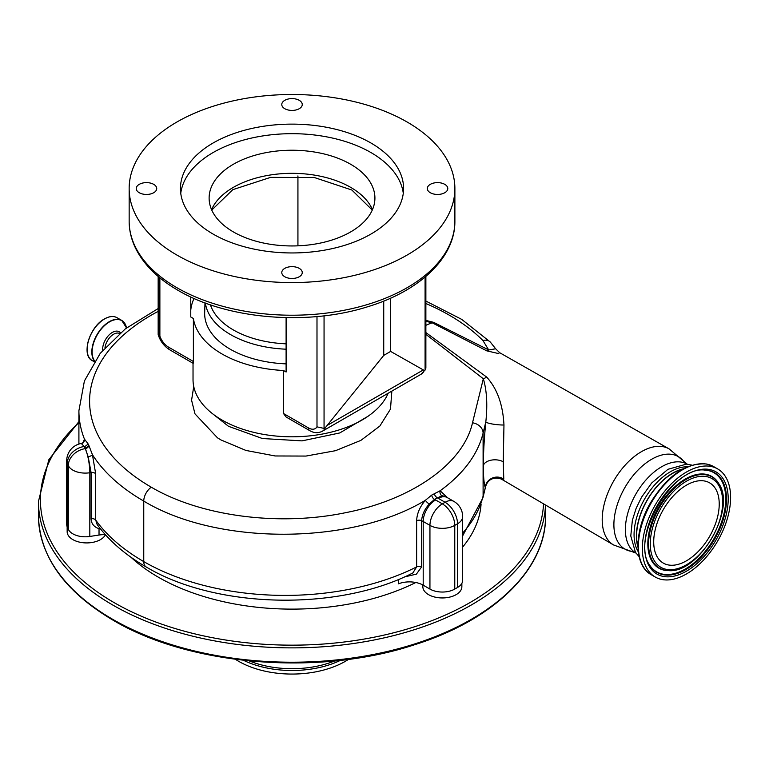 <?xml version="1.0" encoding="UTF-8"?>
<svg xmlns="http://www.w3.org/2000/svg" width="769" height="769" viewBox="0 0 769 769"><rect width="100%" height="100%" fill="white"/><g stroke="black" fill="none" stroke-linecap="round" stroke-linejoin="round"><path stroke-width="1.15" d="M67.153 526.746L67.153 531.658A19.504 11.266 0 0 0 72.863 539.617A19.504 11.266 0 0 0 105.42 534.743M422.844 584.988L422.844 586.68A19.504 11.266 0 0 0 428.564 594.648A19.504 11.266 0 0 0 449.817 597.09A19.504 11.266 0 0 0 461.861 586.68L461.861 583.354M131.047 557.294A189.203 109.236 0 0 0 158.231 577.125A189.203 109.236 0 0 0 415.789 582.508M462.669 547.057A189.203 109.236 0 0 0 481.067 504.176M82.86 443.252L84.455 439.147A3.903 3.835 -92.3 0 1 81.312 443.492L83.129 442.627M78.909 444.069L78.909 410.704A221.385 127.817 180 0 0 84.455 439.147L87.839 443.473A3.903 3.066 -26.4 0 1 84.215 446.462L81.312 443.492M87.839 443.473L88.598 444.963A3.903 3.047 -27.4 0 1 84.975 447.981L84.215 446.462A17.552 13.842 -24.9 0 0 67.307 463.409A17.552 10.132 180 0 1 66.711 460.785L66.711 524.487A17.552 10.132 180 0 0 67.307 527.111L68.316 529.293L68.316 465.591A17.552 13.842 -24.9 0 1 85.272 448.625L85.311 448.625A224.788 129.778 180 0 1 84.975 447.981L85.272 448.625A17.552 3.71 -98.8 0 1 89.819 472.752A17.552 10.132 180 0 1 68.316 465.591L67.307 463.409L67.307 527.111M88.925 445.597L92.424 454.681A3.903 1.163 -17.2 0 1 88.185 456.815L85.311 448.625A3.903 3.047 -27.9 0 0 88.925 445.597A221.011 127.596 0 0 1 88.598 444.963M391.854 391.113L390.479 409.108L379.828 426.064L360.901 440.377L335.476 450.701L305.975 456.065L275.158 455.969L245.936 450.442L220.963 439.945L217.464 437.811L194.98 413.866L191.577 400.226L193.74 386.499M425.872 320.404L433.61 322.336L488.709 349.962L482.913 340.504A210.696 121.646 0 0 0 449.279 315.165A210.696 121.646 0 0 0 425.872 303.505M158.164 311.378A210.696 121.646 0 0 0 151.301 487.2C200.671 516.268 278.705 526.505 345.127 512.779C411.915 499.812 463.332 463.697 472.512 422.787L483.326 378.761L425.872 334.323M212.436 413.635L228.518 426.314L262.383 438.522L302.034 440.877L339.763 432.947L367.986 416.289M193.029 363.256L193.029 379.646A98.99 57.146 0 0 0 222.02 420.057A98.99 57.146 0 0 0 318.674 434.687A98.99 57.146 0 0 0 388.162 393.247M308.427 427.9A5.854 3.374 -60 0 0 309.638 430.582L286.087 416.981L283.473 413.491L308.427 427.9A13.65 7.882 -120 0 0 316.991 426.853L316.991 316.559M159.875 277.859L159.875 336.14A13.65 7.882 -120 0 0 168.44 347.079L193.394 361.488L193.394 318.491A98.99 57.146 0 0 0 222.02 353.971A98.99 57.146 0 0 0 283.473 370.495L283.473 413.491M286.106 317.626L286.106 372.013L283.473 370.495M390.633 298.161L390.633 351.423L383.731 355.403L325.412 427.583A19.504 11.266 60 0 1 322.317 431.255C318.155 433.332 313.925 433.11 309.638 430.582M383.731 301.083L383.731 355.403M324.057 315.819L324.057 428.41L325.412 427.583M322.317 431.255L421.21 374.167A19.504 11.266 -120 0 0 424.305 370.485L390.633 351.423M424.305 370.485L425.084 370.081L425.084 277.09M444.79 184.358A10.237 5.912 0 0 0 433.629 183.07A10.237 5.912 0 0 0 427.304 188.54A10.237 5.912 0 0 0 430.313 192.721A10.237 5.912 0 0 0 441.464 193.999A10.237 5.912 0 0 0 447.789 188.54A10.237 5.912 0 0 0 444.79 184.358M299.256 100.335A10.237 5.912 0 0 0 288.096 99.047A10.237 5.912 0 0 0 281.781 104.517A10.237 5.912 0 0 0 284.78 108.698A10.237 5.912 0 0 0 295.94 109.977A10.237 5.912 0 0 0 302.255 104.517A10.237 5.912 0 0 0 299.256 100.335M153.723 184.358A10.237 5.912 0 0 0 142.563 183.07A10.237 5.912 0 0 0 136.248 188.54A10.237 5.912 0 0 0 139.247 192.721A10.237 5.912 0 0 0 150.407 193.999A10.237 5.912 0 0 0 156.722 188.54A10.237 5.912 0 0 0 153.723 184.358M299.256 268.381A10.237 5.912 0 0 0 288.096 267.093A10.237 5.912 0 0 0 281.781 272.562A10.237 5.912 0 0 0 284.78 276.744A10.237 5.912 0 0 0 295.94 278.022A10.237 5.912 0 0 0 302.255 272.562A10.237 5.912 0 0 0 299.256 268.381M176.851 255.029A162.865 94.029 0 0 0 354.346 275.408A162.865 94.029 0 0 0 454.883 188.54A162.865 94.029 0 0 0 407.186 122.05A162.865 94.029 0 0 0 229.691 101.662A162.865 94.029 0 0 0 129.154 188.54A162.865 94.029 0 0 0 176.851 255.029M350.635 164.249A82.898 47.861 180 0 1 374.916 198.094A82.898 47.861 180 0 1 323.739 242.312A82.898 47.861 180 0 1 233.401 231.93A82.898 47.861 180 0 1 209.12 198.094A82.898 47.861 180 0 1 260.297 153.877A82.898 47.861 180 0 1 350.635 164.249M403.283 193.317A111.572 64.413 0 0 0 370.908 152.541A111.572 64.413 0 0 0 253.174 137.709A111.572 64.413 0 0 0 180.753 193.317M370.908 142.986A111.572 64.413 0 0 0 249.319 129.029A111.572 64.413 0 0 0 180.446 188.54A111.572 64.413 0 0 0 213.128 234.084A111.572 64.413 0 0 0 334.717 248.051A111.572 64.413 0 0 0 403.59 188.54A111.572 64.413 0 0 0 370.908 142.986M159.875 336.14L158.164 334.515L158.164 276.427M324.057 428.41L316.991 426.853M425.872 276.427L425.872 368.14L425.084 370.081M194.028 298.439A101.431 58.559 0 0 0 190.76 310.138M193.394 318.491L190.76 316.972L190.76 296.949M297.93 175.918L297.93 245.83M193.394 361.488C193.23 364.025 193.106 363.948 193.029 361.276M204.987 302.89L204.669 312.618A87.358 50.437 0 0 0 230.248 349.222A87.358 50.437 0 0 0 286.106 363.872M425.872 332.564L486.633 377.05C497.13 388.547 502.907 404.532 503.964 425.007A11.698 1.874 5.7 0 1 485.825 421.873L483.105 433.11C477.684 454.671 463.351 473.887 440.118 490.766A3.903 3.172 -97.3 0 0 441.906 495.697L434.543 499.389L429.285 504.022C424.565 509.241 422.018 514.788 421.652 520.68L421.652 566.859L416.394 574.135L404.263 576.971M503.964 425.007L503.253 461.813L503.782 479.164A11.698 11.218 -18 0 0 492.15 478.126A11.698 11.218 -18 0 0 485.201 487.402C483.97 483.49 483.355 476.232 483.336 465.62C483.365 453.028 484.191 438.445 485.825 421.873C487.652 404.859 486.825 390.489 483.326 378.761A11.698 7.45 -50 0 0 486.633 377.05M636.001 553.074L613.585 544.971A55.493 32.038 -60 0 1 605.222 500.465A55.493 32.038 -60 0 1 641.442 451.672A55.493 32.038 -60 0 1 669.068 448.856L499.696 352.721L498.302 353.509L486.777 350.847L432.313 322.874L425.872 321.279M486.777 350.847A11.698 5.604 116.2 0 0 488.709 349.962L495.659 348.79L490.314 342.051A11.698 8.286 -44.9 0 0 482.913 340.504M95.702 473.867L95.702 520.055L97.105 524.429C108.958 540.751 125.318 554.93 146.177 566.955C215.954 608.827 338.043 611.461 412.857 572.953L416.635 566.916L416.635 520.728C416.942 513.548 419.864 506.733 425.401 500.273C351.683 545.144 217.223 545.692 143.755 501.08A221.385 127.817 180 0 1 92.424 454.681L95.702 473.867A3.903 2.249 0 0 0 91.088 472.56L88.185 456.815M429.285 504.022A3.903 1.029 -138.3 0 1 425.401 500.273L431.707 495.101L440.118 490.766L447.693 497.831M434.331 493.429A3.903 2.374 -122.9 0 0 437.215 497.687A37.056 21.397 180 0 0 438.368 498.389L445.107 502.272L442.348 503.868L435.61 499.975A37.056 21.397 180 0 0 434.543 499.389A3.903 2.336 -121.9 0 1 431.707 495.101M638.308 551.815A51.302 29.616 -60 0 1 670.337 471.782A51.302 29.616 -60 0 1 687.361 466.85M637.972 547.23A51.302 29.616 -60 0 1 672.683 473.137A51.302 29.616 -60 0 1 683.228 468.85M682.42 469.292A51.004 29.453 120 0 0 647.181 500.292A51.004 29.453 120 0 0 637.953 546.317M710.614 466.379A62.414 36.037 120 0 0 652.208 510.635A62.414 36.037 120 0 0 655.265 577.038A62.414 36.037 120 0 0 662.33 579.586A62.414 36.037 120 0 0 720.736 535.33A62.414 36.037 120 0 0 717.679 468.927A62.414 36.037 120 0 0 710.614 466.379M686.477 560.803A46.323 26.742 120 0 0 716.737 519.979A46.323 26.742 120 0 0 709.633 482.865A46.323 26.742 120 0 0 686.477 485.152A46.323 26.742 120 0 0 656.207 525.977A46.323 26.742 120 0 0 663.311 563.1A46.323 26.742 120 0 0 686.477 560.803M99.643 527.832A3.903 1.798 -73.2 0 0 99.028 528.707C93.953 526.986 91.3 523.66 91.088 518.739L91.088 472.56L89.819 472.752L89.819 536.454A17.552 10.132 180 0 1 68.316 529.293M445.568 496.466L441.906 495.697M457.526 587.478L457.526 523.776A17.552 10.132 180 0 0 462.669 516.614L462.669 580.316A17.552 10.132 180 0 1 457.526 587.478L454.767 589.073A17.552 10.132 180 0 1 429.938 589.073L423.2 585.18A19.504 11.266 0 0 0 398.438 583.834L398.438 579.451M462.669 533.052A199.93 115.427 0 0 0 483.105 496.024A11.698 9.459 13.7 0 1 482.894 497.851L485.595 486.729L483.105 496.024L483.105 433.11A11.698 9.401 -166.5 0 0 472.512 422.787M503.782 479.164L501.984 479.443C499.648 477.962 488.805 475.569 485.595 486.729L485.595 486.729M105.353 534.676A19.504 11.266 0 0 0 99.028 535.032L89.819 536.454M100.566 528.995L99.028 528.707L99.028 535.032M249.329 660.936A74.458 42.987 0 0 0 334.707 660.936M235.439 659.331A75.487 43.583 0 0 0 238.64 661.302A75.487 43.583 0 0 0 348.597 659.331M78.909 422.652A251.617 145.274 0 0 0 114.1 602.608A251.617 145.274 0 0 0 385.134 634.848A251.617 145.274 0 0 0 543.539 503.839M38.45 515.816A253.568 146.398 0 0 0 112.716 619.333A253.568 146.398 0 0 0 389.056 651.064A253.568 146.398 0 0 0 545.586 515.816C546.365 568.8 494.044 619.824 414.751 644.682C319.404 676.384 189.847 665.925 113.12 620.227C64.481 591.39 39.584 556.583 38.45 515.816L38.45 501.484A253.568 146.398 0 0 0 112.716 605.001A253.568 146.398 0 0 0 386.23 637.395A253.568 146.398 0 0 0 545.509 505.002M104.997 347.655A12.391 7.152 -60 0 1 113.629 334.227A12.391 7.152 -60 0 1 119.589 333.486M102.719 350.289A13.669 7.892 -60 0 1 112.332 332.429A13.669 7.892 -60 0 1 120.406 332.794M94.674 361.017A24.608 14.207 -60 0 1 94.347 340.907A24.608 14.207 -60 0 1 109.515 321.884A24.608 14.207 -60 0 1 126.529 327.94L121.733 320.423A24.771 14.303 -60 0 1 126.27 326.873M94.539 361.219A24.771 14.303 -60 0 1 94.01 340.965A24.771 14.303 -60 0 1 109.352 321.644A24.771 14.303 -60 0 1 121.733 320.423L117.003 317.693C113.495 315.79 109.323 316.194 104.497 318.904C89.502 326.652 80.956 355.365 92.232 360.594A24.771 14.303 -60 0 1 88.435 340.744A24.771 14.303 -60 0 1 104.622 318.914A24.771 14.303 -60 0 1 117.003 317.693M87.108 349.155A24.521 14.159 -60 0 1 104.44 319.02M151.301 487.2A11.698 6.758 120 0 0 143.755 501.08L143.755 561.601A199.93 115.427 0 0 0 416.635 566.916A3.903 2.249 180 0 1 421.652 566.859M422.998 370.11L327.671 425.151M211.571 209.639A82.898 47.861 180 0 1 269.832 175.072A82.898 47.861 180 0 1 350.635 187.338A82.898 47.861 180 0 1 372.465 209.639M176.851 287.673A162.865 94.029 0 0 0 354.346 308.061A162.865 94.029 0 0 0 454.883 221.184C455.238 257.663 419.682 291.057 367.793 306.716C307.235 326.037 226.672 319.202 178.062 290.355C158.27 278.907 144.245 265.132 135.969 249.031C131.451 240.015 129.173 230.738 129.154 221.184A162.865 94.029 0 0 0 176.851 287.673M168.44 347.079A5.854 3.374 120 0 0 169.651 349.76C164.258 346.396 160.452 341.436 158.222 334.88M286.106 349.193A86.897 50.168 180 0 1 230.575 334.611A86.897 50.168 180 0 1 205.381 303.044M210.427 304.832A82.994 47.918 0 0 0 233.324 329.92A82.994 47.918 0 0 0 286.106 343.83M425.872 325.345A53.638 30.971 -60 0 1 432.313 322.874A11.698 6.498 118.4 0 0 433.61 322.336M91.088 518.739A3.903 2.249 0 0 1 95.702 520.055A221.385 127.817 0 0 0 143.755 561.601A11.698 6.758 -60 0 0 146.177 566.955M483.336 465.62A11.698 6.758 180 0 1 491.247 460.15A11.698 6.758 180 0 1 503.253 461.813M631.291 551.344A53.397 30.827 -60 0 1 615.411 511.548A53.397 30.827 -60 0 1 651.651 459.276A53.397 30.827 -60 0 1 683.449 461.006L669.068 448.856M635.915 553.026A51.302 29.616 -60 0 1 628.158 511.894A51.302 29.616 -60 0 1 661.648 466.764A51.302 29.616 -60 0 1 687.217 464.178M706.682 464.111A62.414 36.037 120 0 0 648.286 508.367A62.414 36.037 120 0 0 651.333 574.77C633.55 565.263 633.848 530.793 650.757 502.378C667.607 475.425 686.14 462.63 706.355 463.986L713.747 466.658A62.414 36.037 120 0 0 706.682 464.111M709.297 469.465A59.011 34.067 120 0 0 651.545 516.797A59.011 34.067 120 0 0 663.657 576.49A59.011 34.067 120 0 0 721.409 529.168A59.011 34.067 120 0 0 709.297 469.465M708.066 470.388A57.569 33.24 120 0 0 704.615 470.042C672.298 466.033 630.061 539.175 649.699 565.167A57.569 33.24 120 0 0 663.532 574.799A57.569 33.24 120 0 0 719.88 528.63A57.569 33.24 120 0 0 708.066 470.388M649.545 564.898A57.252 33.057 120 0 0 663.128 574.212A57.252 33.057 120 0 0 719.169 528.293A57.252 33.057 120 0 0 707.422 470.368A57.252 33.057 120 0 0 704.308 470.042M718.64 483.403A52.946 30.568 120 0 0 718.477 483.134A52.946 30.568 120 0 0 705.75 474.271A52.946 30.568 120 0 0 653.929 516.739A52.946 30.568 120 0 0 664.801 570.3A52.946 30.568 120 0 0 667.973 570.617A52.946 30.568 120 0 0 668.28 570.617M668.597 570.627C699.348 573.674 736.817 508.78 718.804 483.672A52.628 30.385 120 0 0 706.153 474.867A52.628 30.385 120 0 0 654.65 517.076A52.628 30.385 120 0 0 665.445 570.319A52.628 30.385 120 0 0 668.597 570.627L667.973 570.617M706.269 476.559A51.196 29.558 120 0 0 656.168 517.614A51.196 29.558 120 0 0 666.675 569.406A51.196 29.558 120 0 0 716.775 528.341A51.196 29.558 120 0 0 706.269 476.559M416.635 520.728A3.903 2.249 180 0 1 421.652 520.68A19.504 11.266 0 0 1 423.2 521.478A17.552 10.132 -60 0 1 435.61 499.975M462.669 516.614A17.552 17.552 0 0 0 453.883 501.407A17.552 10.132 120 0 0 445.107 502.272A17.552 10.132 -120 0 1 457.526 523.776L454.767 525.371A17.552 10.132 -120 0 0 442.348 503.868A17.552 10.132 -60 0 0 429.938 525.371L423.2 521.478L423.2 585.18M454.767 589.073L454.767 525.371A17.552 10.132 180 0 1 429.938 525.371L429.938 589.073M453.883 501.407L447.145 497.514A17.552 10.132 120 0 0 438.368 498.389M243.552 660.331A75.487 43.583 0 0 0 340.484 660.331M545.586 515.816L545.586 505.041M78.909 421.614L48.812 459.756L38.45 501.484M94.203 361.728L92.232 360.594M78.909 410.704L84.398 380.991L100.268 353.298L125.299 328.882L158.164 308.532M425.872 301.063L461.698 319.375L490.314 342.051M372.283 210.062L351.846 190.02L314.329 177.514L270.573 177.379L232.805 189.664L211.754 210.062M454.883 221.184L454.883 188.54M129.154 221.184L129.154 188.54M421.21 374.167L425.603 369.331M193.202 363.362L169.651 349.76M81.235 443.492A17.552 17.552 0 0 0 66.711 460.785M687.294 464.226L683.449 461.006M691.994 465.149L686.486 464.12L667.982 469.292L651.67 483.019L641.577 497.168L636.184 508.194L632.368 520.229L630.782 535.964L635.434 552.305L639.145 556.679M651.333 574.77L655.265 577.038M718.804 483.672L718.477 483.134M713.747 466.658L717.679 468.927M499.696 352.721L495.659 348.79M445.52 496.428L447.145 497.514M462.669 535.839L482.894 497.851M501.984 479.443L613.585 544.971"/></g></svg>
